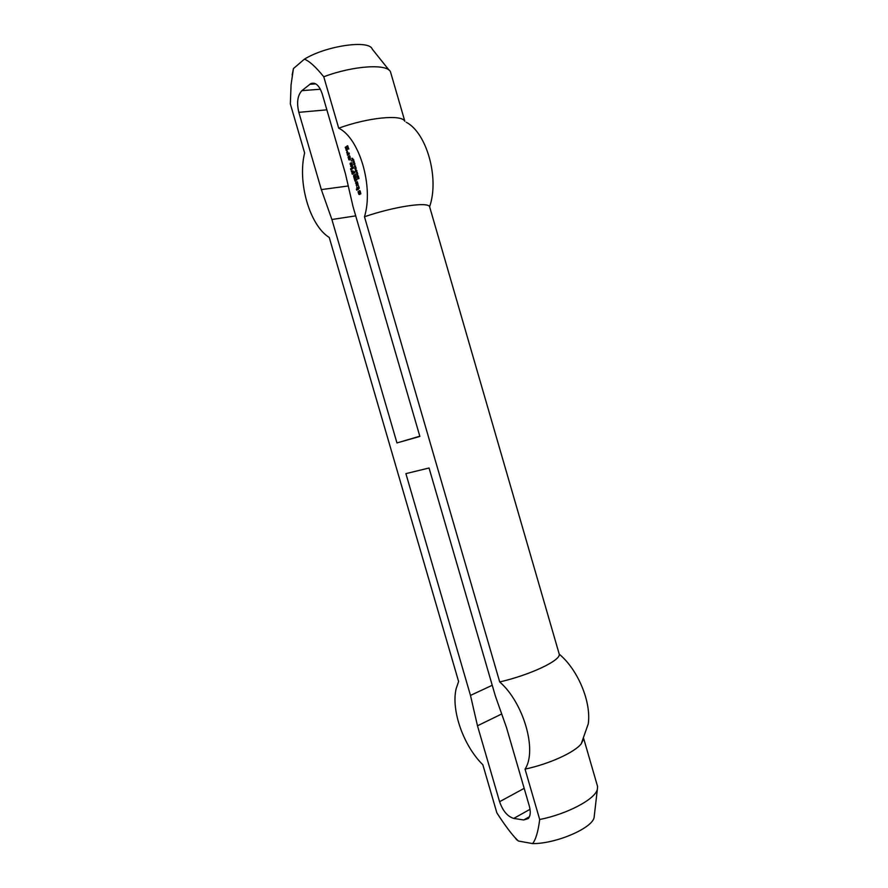 <?xml version="1.0" encoding="UTF-8"?>
<svg xmlns="http://www.w3.org/2000/svg" width="888" height="888" viewBox="0 0 888 888"><rect width="100%" height="100%" fill="white"/><g stroke="black" fill="none" stroke-linecap="round" stroke-linejoin="round"><path stroke-width="1.33" d="M357.387 176.668L357.276 175.391L357.387 176.668L358.486 176.224M357.831 176.39L358.508 176.301M356.987 175.835L357.487 175.091L358.552 176.279L357.331 177.067L357.154 175.824M357.975 176.301L358.541 176.224M356.521 171.406L356.776 172.272L356.699 171.384M354.989 168.998L356.21 168.198L355.677 168.909M355.011 167.999L356.055 167.654L354.834 168.465L355.611 166.145L355.011 167.999L355.666 167.921M355.566 166.278L354.301 166.644L355.611 166.145M354.301 166.644L354.956 166.556M354.745 168.154L355.466 167.943M354.401 164.469L354.279 163.448L353.779 164.336L354.823 164.413M353.846 164.791L354.179 163.17L354.889 163.592L354.412 164.535M354.057 163.248L354.645 163.181M353.779 163.492L354.334 163.425M352.136 158.519L352.314 159.751L351.881 158.253L352.758 158.441M346.897 147.674L347.43 147.308L347.885 148.895L346.609 150.583L345.243 147.33L347.541 145.743L348.851 149.04L347.719 146.842L346.043 148.141L346.464 149.339L347.508 147.608M347.186 148.696L347.807 148.629M347.164 148.851L346.009 150.194M345.243 147.33L347.841 145.932M345.221 147.486L345.932 147.253M346.065 147.974L345.909 147.408M346.919 147.519L347.474 147.464M357.087 183.96L356.177 183.483L356.565 184.571L357.509 183.96L357.376 181.774L358.019 184.982L356.71 185.803L355.7 182.318L356.499 181.94L357.087 183.96M355.7 182.318L356.554 182.118M355.6 183.183L356.377 182.229M356.221 185.326L356.699 184.549M357.509 183.96L358.064 183.894M356.565 184.571L358.075 183.949M349.361 153.979L347.474 155.256L346.853 151.637L347.463 151.349L347.641 153.657L348.973 152.88L349.361 153.979M348.107 154.967L347.741 153.735L349.128 153.169M346.853 151.637L347.53 151.559L347.341 152.37L346.664 152.447M359.807 194.516L358.83 194.328L358.053 191.619L359.24 193.54L359.152 190.798L360.095 190.876L360.883 193.85L359.684 191.664L359.807 194.516L359.307 193.529M359.684 191.664L360.295 191.575M359.152 190.798L359.862 190.687M359.018 191.553L359.829 190.709M359.24 193.54L359.851 193.451M358.83 194.328L359.518 194.228M354.778 172.605L352.481 174.248L351.426 170.774L352.225 173.06L352.891 170.74L353.38 172.172L354.423 171.628L354.778 172.605M353.468 172.25L354.567 171.883M352.969 172.439L353.613 172.228M352.936 172.594L353.646 172.361M352.225 173.06L353.624 172.505M351.326 171.639L352.048 171.218M351.948 173.782L352.436 173.038M349.828 158.253L350.161 159.385L349.217 160.018L348.096 157.398L349.495 155.644L350.516 159.141L349.617 157.043L348.795 157.609L349.184 158.697L349.828 158.253M348.718 159.54L349.983 158.53M349.528 156.976L350.205 156.887M349.617 157.043L350.238 156.976M348.196 156.521L349.728 155.866M348.096 157.398L348.884 156.443M353.468 168.087L351.87 169.142L351.626 168.087L353.113 167.111L353.468 168.087M351.626 168.087L353.258 167.377M351.604 168.243L352.314 167.999M352.492 168.864L352.292 168.154M351.426 161.083L351.137 160.34L351.426 161.083M357.431 189.743L356.743 190.187L356.388 189.211L357.109 188.622L356.765 186.968L357.642 188.289L358.541 187.723L358.552 185.836L359.274 188.056L357.975 189.677M358.541 187.723L357.642 188.289M357.131 188.478L357.786 188.267M357.109 188.622L357.82 188.378M356.41 189.055L357.786 188.534M356.388 189.211L357.098 188.966M357.276 189.843L357.065 189.122M351.548 164.913L350.638 164.447L351.026 165.534L351.97 164.902L351.826 162.704L352.481 165.912L351.182 166.778L350.161 163.281L350.96 162.881L351.548 164.913M350.161 163.281L351.026 163.081M350.061 164.158L350.849 163.203M350.682 166.3L351.171 165.512M351.026 165.534L352.536 164.902M351.515 169.375L350.893 169.919L350.571 168.798L351.16 168.398L351.515 169.375M350.571 168.798L351.304 168.676M350.538 168.942L351.248 168.709M351.426 169.564L351.226 168.853M356.909 179.931L355.011 181.152L353.535 176.09L355.178 174.215L355.5 175.347L354.134 176.235L354.412 177.4L355.866 176.59L356.221 177.567L354.823 178.599L355.089 179.764L356.554 178.954L356.909 179.931M355.189 179.842L356.699 179.209M354.501 177.478L356.01 176.845M353.69 175.18L355.322 174.481M353.535 176.09L354.379 175.103M355.633 180.886L355.322 179.82M354.945 178.521L354.634 177.456M354.257 162.693L354.057 161.605L353.258 162.138L354.234 162.726M353.324 162.992L353.657 161.372L354.368 161.794L353.89 162.737M353.258 161.694L353.813 161.627M354.645 164.935L354.9 165.812L354.812 164.913M353.613 160.706L353.346 159.762L353.879 160.673M353.024 160.994L352.814 160.228L353.258 160.961M352.836 161.25L353.258 159.474L353.69 160.994M353.091 159.718L353.69 159.64M355.777 171.107L355.655 169.83L355.777 171.107L356.876 170.663M356.21 170.829L355.722 171.506L355.533 170.263M355.378 170.274L355.877 169.53L356.943 170.707M356.354 170.729L356.921 170.663M356.887 174.459L357.842 173.837L356.71 174.925L357.22 172.772L356.177 173.105L357.398 172.305L356.887 174.459L357.553 174.37M356.177 173.105L356.843 173.016M356.621 174.603L357.342 174.403M358.264 178.588L357.62 177.955L358.186 178.743L358.33 176.923L359.018 178.477M357.875 178.832L358.43 178.766M358.719 178.51L358.685 177.356L358.397 178.044M514.441 836.995L518.315 841.003L514.441 836.995C509.435 831.301 503.574 823.254 496.869 812.875L482.85 764.757C463.425 745.809 450.926 710.012 456.166 688.655L458.608 681.507L329.259 237.484C309.834 225.563 297.269 182.528 304.628 152.958L290.343 103.907L291.064 84.804L293.44 68.565L292.141 74.969M594.338 815.428L594.105 817.504C592.252 828.249 555.899 843.878 532.611 843.6L518.315 841.003M532.611 843.6C535.797 839.615 538.161 831.579 539.693 819.513C567.377 814.019 595.171 799.2 597.346 789.388L597.591 786.535L583.727 738.672M389.144 70.241L372.205 49.062C369.253 39.572 326.085 45.732 304.406 59.163C309.357 61.072 315.806 66.944 323.765 76.779L338.716 128.183C359.607 138.239 373.748 186.991 364.469 216.761L499.7 681.94C523.543 702.641 537.451 750.582 525.041 769.119L539.693 819.513M304.406 59.163L293.44 68.565M470.485 695.415L405.894 473.637L429.048 467.998L495.382 696.07L506.493 727.538L529.292 805.938C530.835 811.688 530.502 815.894 528.282 818.547L523.687 819.979L513.741 818.414C507.536 816.538 502.819 810.977 499.589 801.709L477.478 725.785L470.485 695.415L492.241 685.27M355.722 215.862L331.901 219.514L396.958 442.934L419.869 436.419L353.024 206.615L345.432 173.704L322.211 93.851C319.38 85.559 315.617 82.118 310.922 83.528L314.319 83.272M331.901 219.514L321.334 189.61L298.823 112.332C296.536 102.608 297.558 95.382 301.898 90.654L310.922 83.528M525.041 769.119C549.239 763.991 574.569 752.436 581.252 743.789L588.256 723.831C591.452 701.964 577.833 669.541 559.24 654.167L429.603 206.715C427.983 201.532 394.383 206.482 364.469 216.761M499.7 681.94C530.347 674.913 560.916 660.361 559.24 654.167M581.252 743.789L583.56 739.038M501.709 713.974L477.478 725.785M516.838 839.948L515.517 838.328M396.958 442.934L419.813 436.219M323.765 76.779C353.28 65.579 387.623 63.47 390.531 71.972L404.85 121.29M406.227 122.255C426.928 132.989 439.493 178.577 429.603 206.715M348.263 185.981L321.334 189.61M338.716 128.183C367.965 117.471 401.676 114.219 404.739 121.212M529.437 816.738L523.687 819.979M530.036 809.301L513.741 818.414M524.175 788.344L499.589 801.709M326.862 109.835L298.823 112.332M320.39 89.233L301.898 90.654M315.74 83.883L309.646 84.327M594.105 817.504L597.346 789.388"/></g></svg>
